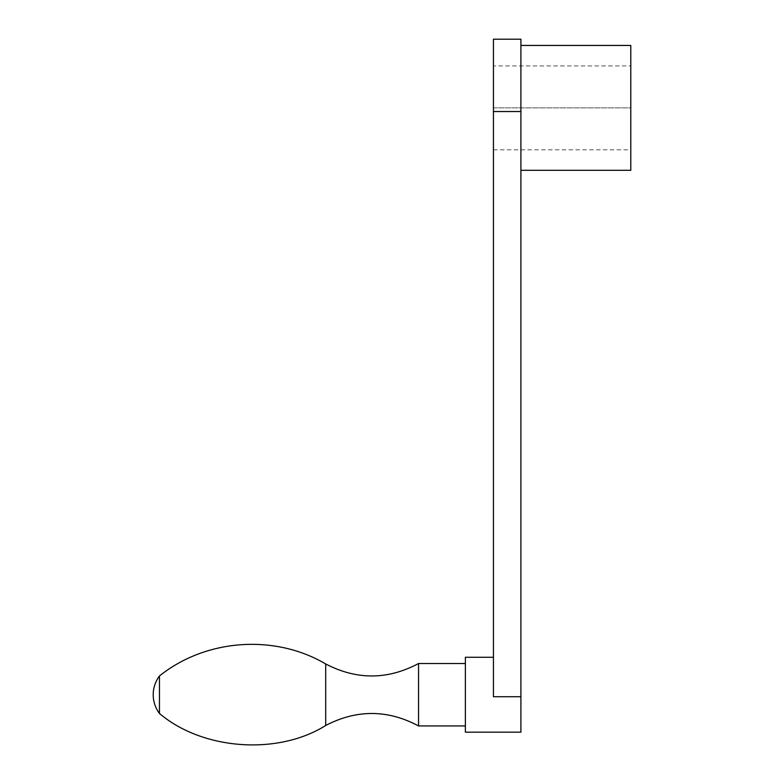 <?xml version="1.0" encoding="UTF-8"?>
<svg xmlns="http://www.w3.org/2000/svg" width="784" height="784" viewBox="0 0 784 784"><rect width="100%" height="100%" fill="white"/><g stroke="black" fill="none" stroke-linecap="round" stroke-linejoin="round"><path stroke-width="0.59" stroke-dasharray="3.92 2.94" d="M493.44 65.934L493.44 107.878L493.44 65.934L630.787 65.934L630.787 107.878L630.787 65.934M493.44 107.878L630.787 107.878L630.787 149.813L630.787 107.878L493.44 107.878L493.44 149.813L493.44 107.878M493.44 149.813L630.787 149.813M520.909 732.178L520.909 696.711L493.44 696.711L493.44 39.2M630.787 170.304L630.787 45.443M520.909 696.711L520.909 39.2M159.456 675.994L159.456 713.45M418.548 663.509L418.548 725.935M465.373 725.935L465.373 663.509L465.373 725.935M465.373 657.266L465.373 732.178M520.909 170.304L520.909 45.443L520.909 170.304M520.909 111.524L493.44 111.524M325.703 663.96L325.703 725.484"/><path stroke-width="1.18" d="M520.909 696.711L520.909 39.2L493.44 39.2L493.44 696.711L520.909 696.711L520.909 732.178L465.373 732.178L465.373 657.266L493.44 657.266M520.909 45.443L630.787 45.443L630.787 170.304L520.909 170.304M159.456 713.45C202.478 750.082 277.859 755.541 325.703 725.484L325.703 663.96C274.596 633.854 205.702 638.842 159.456 675.994C155.359 681.561 153.272 687.803 153.213 694.722A31.213 31.213 0 0 0 159.456 713.45L159.456 675.994A31.213 31.213 0 0 0 153.213 694.722M325.703 725.484C356.73 709.344 387.678 709.5 418.548 725.935L418.548 663.509L465.373 663.509M418.548 725.935L465.373 725.935M520.909 111.524L493.44 111.524M325.703 663.96C356.73 680.1 387.678 679.953 418.548 663.509"/></g></svg>
